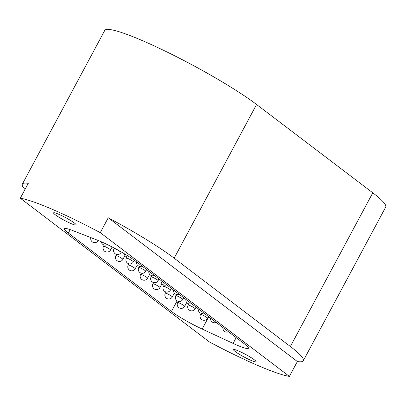 <?xml version="1.0" encoding="UTF-8"?>
<svg xmlns="http://www.w3.org/2000/svg" width="406" height="406" viewBox="0 0 406 406"><rect width="100%" height="100%" fill="white"/><g stroke="black" fill="none" stroke-linecap="round" stroke-linejoin="round"><path stroke-width="0.61" d="M74.369 223.006A12.804 1.497 -151.8 0 0 62.011 215.769A12.804 1.497 -151.8 0 0 53.567 212.856A12.804 1.497 -151.8 0 0 55.338 214.81A12.804 1.497 -151.8 0 0 67.695 222.041A12.804 1.497 -151.8 0 0 76.14 224.96A12.804 1.497 -151.8 0 0 74.369 223.006M254.354 359.807A12.804 1.497 -151.8 0 0 241.996 352.57A12.804 1.497 -151.8 0 0 233.551 349.657A12.804 1.497 -151.8 0 0 235.323 351.611A12.804 1.497 -151.8 0 0 247.68 358.843A12.804 1.497 -151.8 0 0 256.12 361.761A12.804 1.497 -151.8 0 0 254.354 359.807M22.35 184.106A93.461 10.916 -151.8 0 1 28.273 183.339L20.3 198.214A93.461 10.916 -151.8 0 1 100.267 232.653L108.245 217.778L297.365 361.528A93.461 10.916 -151.8 0 0 303.292 360.761L385.7 207.07A93.461 10.916 -151.8 0 0 372.779 192.809L256.572 104.484A93.461 10.916 -151.8 0 0 166.379 51.684A93.461 10.916 -151.8 0 0 104.758 30.414L22.35 184.106A93.461 10.916 -151.8 0 0 24.989 189.465M303.292 360.761A93.461 10.916 -151.8 0 0 290.371 346.506L174.164 258.175A93.461 10.916 -151.8 0 0 108.245 217.778M20.3 198.214L209.42 341.964A93.461 10.916 -151.8 0 0 289.392 376.403L297.365 361.528M208.75 316.771L202.163 329.053L233.09 343.405A28.324 3.309 28.2 0 0 248.396 348.252A28.324 3.309 28.2 0 0 244.478 343.928L135.076 260.774A28.324 3.309 28.2 0 0 97.07 240.022L72.441 230.451A28.324 3.309 28.2 0 0 64.442 228.756A28.324 3.309 28.2 0 0 68.355 233.074L171.469 311.453L177.148 300.856M202.163 329.053A28.324 3.309 28.2 0 1 171.469 311.453M100.267 232.653L289.392 376.403M290.371 346.506L372.779 192.809M174.164 258.175L256.572 104.484M233.09 343.405L236.185 337.625M70.208 229.629L68.355 233.074M200.523 314.467A3.964 0.462 28.2 0 1 200.534 314.442A3.964 0.462 28.2 0 1 204.147 315.858A3.964 0.462 28.2 0 1 207.527 318.162A3.964 0.462 28.2 0 1 207.522 318.187L208.415 316.518M177.681 302.592A3.964 0.462 28.2 0 1 177.686 302.566A3.964 0.462 28.2 0 1 181.304 303.982A3.964 0.462 28.2 0 1 184.684 306.291A3.964 0.462 28.2 0 1 184.674 306.317L186.719 302.506M188.171 305.073A3.964 0.462 28.2 0 1 188.176 305.048A3.964 0.462 28.2 0 1 191.794 306.464A3.964 0.462 28.2 0 1 195.169 308.773A3.964 0.462 28.2 0 1 195.164 308.799L196.062 307.124M175.813 295.685A3.964 0.462 28.2 0 1 175.818 295.659A3.964 0.462 28.2 0 1 179.437 297.075A3.964 0.462 28.2 0 1 182.817 299.379A3.964 0.462 28.2 0 1 182.807 299.405L183.705 297.735M163.456 286.291A3.964 0.462 28.2 0 1 163.466 286.266A3.964 0.462 28.2 0 1 167.084 287.681A3.964 0.462 28.2 0 1 170.459 289.991A3.964 0.462 28.2 0 1 170.454 290.016L171.347 288.341M151.103 276.902A3.964 0.462 28.2 0 1 151.108 276.877A3.964 0.462 28.2 0 1 154.727 278.293A3.964 0.462 28.2 0 1 158.107 280.597A3.964 0.462 28.2 0 1 158.096 280.622L158.995 278.952M138.745 267.508A3.964 0.462 28.2 0 1 138.75 267.483A3.964 0.462 28.2 0 1 142.369 268.899A3.964 0.462 28.2 0 1 145.749 271.208A3.964 0.462 28.2 0 1 145.744 271.233L146.637 269.559M126.393 258.12A3.964 0.462 28.2 0 1 126.398 258.094A3.964 0.462 28.2 0 1 130.016 259.51A3.964 0.462 28.2 0 1 133.391 261.814A3.964 0.462 28.2 0 1 133.386 261.84L134.279 260.18M114.035 248.726A3.964 0.462 28.2 0 1 114.04 248.7A3.964 0.462 28.2 0 1 117.659 250.116A3.964 0.462 28.2 0 1 121.039 252.425A3.964 0.462 28.2 0 1 121.029 252.451L121.298 251.953M165.323 293.203A3.964 0.462 28.2 0 1 165.328 293.178A3.964 0.462 28.2 0 1 168.947 294.589A3.964 0.462 28.2 0 1 172.327 296.898A3.964 0.462 28.2 0 1 172.322 296.923L174.362 293.112M152.971 283.809A3.964 0.462 28.2 0 1 152.976 283.784A3.964 0.462 28.2 0 1 156.594 285.2A3.964 0.462 28.2 0 1 159.969 287.509A3.964 0.462 28.2 0 1 159.964 287.534L162.009 283.723M140.613 274.42A3.964 0.462 28.2 0 1 140.618 274.395A3.964 0.462 28.2 0 1 144.237 275.806A3.964 0.462 28.2 0 1 147.617 278.115A3.964 0.462 28.2 0 1 147.606 278.14L149.652 274.329M128.255 265.027A3.964 0.462 28.2 0 1 128.266 265.001A3.964 0.462 28.2 0 1 131.879 266.417A3.964 0.462 28.2 0 1 135.259 268.726A3.964 0.462 28.2 0 1 135.254 268.752L137.294 264.94M115.903 255.638A3.964 0.462 28.2 0 1 115.908 255.613A3.964 0.462 28.2 0 1 119.526 257.023A3.964 0.462 28.2 0 1 122.901 259.332A3.964 0.462 28.2 0 1 122.896 259.358L124.941 255.547M103.545 246.244A3.964 0.462 28.2 0 1 103.55 246.219A3.964 0.462 28.2 0 1 107.169 247.635A3.964 0.462 28.2 0 1 110.549 249.944A3.964 0.462 28.2 0 1 110.544 249.969L112.142 246.98M222.955 327.566A3.964 3.964 0 0 0 228.517 331.793M201.173 313.244L200.534 314.442A3.964 3.964 0 0 0 202.173 319.821A3.964 3.964 0 0 0 207.522 318.187M178.325 301.374L177.686 302.566A3.964 3.964 0 0 0 179.33 307.946A3.964 3.964 0 0 0 184.674 306.317M210.597 318.177A3.964 3.964 0 0 0 216.159 322.405M198.245 308.783A3.964 3.964 0 0 0 203.807 313.011M185.887 299.395A3.964 3.964 0 0 0 191.449 303.622M173.529 290.001A3.964 3.964 0 0 0 179.092 294.228M161.177 280.612A3.964 3.964 0 0 0 166.739 284.839M148.819 271.218A3.964 3.964 0 0 0 154.381 275.446M136.467 261.829A3.964 3.964 0 0 0 142.029 266.057M124.094 253.583A3.964 3.964 0 0 0 129.326 256.805M188.815 303.855L188.176 305.048A3.964 3.964 0 0 0 189.82 310.428A3.964 3.964 0 0 0 195.164 308.799M176.463 294.462L175.818 295.659A3.964 3.964 0 0 0 177.463 301.039A3.964 3.964 0 0 0 182.807 299.405M164.105 285.073L163.466 286.266A3.964 3.964 0 0 0 165.105 291.645A3.964 3.964 0 0 0 170.454 290.016M151.748 275.679L151.108 276.877A3.964 3.964 0 0 0 152.752 282.256A3.964 3.964 0 0 0 158.096 280.622M139.395 266.29L138.75 267.483A3.964 3.964 0 0 0 140.395 272.862A3.964 3.964 0 0 0 145.744 271.233M127.037 256.896L126.398 258.094A3.964 3.964 0 0 0 128.042 263.474A3.964 3.964 0 0 0 133.386 261.84M114.345 248.132L114.04 248.7A3.964 3.964 0 0 0 115.685 254.08A3.964 3.964 0 0 0 121.029 252.451M101.256 241.763A3.964 3.964 0 0 0 107.28 244.549M165.973 291.98L165.328 293.178A3.964 3.964 0 0 0 166.973 298.557A3.964 3.964 0 0 0 172.322 296.923M153.615 282.591L152.976 283.784A3.964 3.964 0 0 0 154.62 289.163A3.964 3.964 0 0 0 159.964 287.534M141.263 273.197L140.618 274.395A3.964 3.964 0 0 0 142.262 279.775A3.964 3.964 0 0 0 147.606 278.14M128.905 263.809L128.266 265.001A3.964 3.964 0 0 0 129.905 270.381A3.964 3.964 0 0 0 135.254 268.752M116.547 254.415L115.908 255.613A3.964 3.964 0 0 0 117.552 260.992A3.964 3.964 0 0 0 122.896 259.358M104.195 245.026L103.55 246.219A3.964 3.964 0 0 0 105.195 251.598A3.964 3.964 0 0 0 110.544 249.969M90.878 237.617A3.964 3.964 0 0 0 98.186 240.575"/></g></svg>
